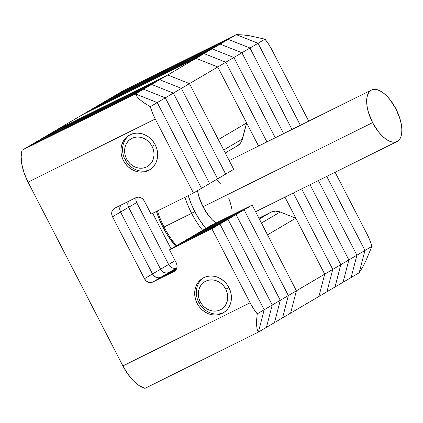 <?xml version="1.0" encoding="UTF-8"?>
<svg xmlns="http://www.w3.org/2000/svg" width="423" height="423" viewBox="0 0 423 423"><rect width="100%" height="100%" fill="white"/><g stroke="black" fill="none" stroke-linecap="round" stroke-linejoin="round"><path stroke-width="0.63" d="M218.353 139.59L189.472 83.627L167.704 74.987L54.303 131.273L167.704 74.987L195.997 58.332L82.601 114.617L54.303 131.273L167.704 74.987L195.997 58.332L82.601 114.617L46.25 136.01L159.651 79.725L181.414 88.365L225.665 174.096L233.718 169.353L225.665 174.096L181.414 88.365L189.472 83.627L218.353 139.59L246.651 122.934L217.766 66.977L195.997 58.332L217.766 66.977L189.472 83.627L167.704 74.987L189.472 83.627L233.718 169.353L189.472 83.627L181.414 88.365L159.651 79.725L167.704 74.987L189.472 83.627L217.766 66.977L258.58 146.046L217.766 66.977L225.819 62.234L266.939 141.901L225.819 62.234L266.939 141.901L225.819 62.234L217.766 66.977L195.997 58.332L217.766 66.977L246.651 122.934L218.353 139.59M290.612 313.12L296.401 290.802L267.516 234.844L295.814 218.189L280.2 211.992L275.431 211.119L270.91 212.224L258.918 218.178L270.91 212.224L259.352 219.024L270.91 212.224A13.404 11.823 -120.5 0 1 280.2 211.992L295.814 218.189L324.7 274.152L295.814 218.189L267.516 234.844L296.401 290.802L324.7 274.152L296.401 290.802L290.612 313.12L318.91 296.47L324.7 274.152L318.91 296.47L290.612 313.12L296.401 290.802L290.612 313.12L282.559 317.863L290.612 313.12M237.414 145.819L240.391 143.233L241.655 141.224L246.651 122.934L242.501 138.945L223.725 149.991L242.501 138.945A13.404 11.823 -120.5 0 1 237.456 145.798L225.263 152.973M261.425 223.043L280.2 211.992L261.425 223.043M164.066 226.987L163.035 227.4A48.931 23.001 63.6 0 0 175.667 246.181L167.794 235.653L163.035 227.4L159.043 218.696L156.436 211.426A48.931 23.001 63.6 0 0 163.035 227.4L164.066 226.987A51.611 24.259 63.6 0 0 176.46 245.715A51.611 24.259 -116.4 0 1 164.066 226.987L191.624 213.314A51.611 24.259 63.6 0 0 202.601 230.329A51.611 24.259 -116.4 0 1 191.624 213.314L164.066 226.987A51.611 24.259 -116.4 0 1 157.367 210.961A51.611 24.259 63.6 0 0 164.066 226.987M194.829 211.616L191.624 213.314A51.611 24.259 -116.4 0 1 184.92 197.287A51.611 24.259 63.6 0 0 191.624 213.314L194.829 211.616L190.836 202.913L188.23 195.643A48.931 23.001 -116.4 0 0 194.829 211.616A48.931 23.001 -116.4 0 0 205.805 228.446L199.587 219.87L194.829 211.616M203.019 206.799A28.753 13.515 63.6 0 0 215.994 223.021L212.309 219.833L208.951 216.053L203.019 206.799L372.589 122.638L203.019 206.799L198.863 196.505L197.53 190.651A28.753 13.515 63.6 0 0 203.019 206.799M395.933 108.896A28.753 13.515 -116.4 0 1 397.044 141.525A28.753 13.515 -116.4 0 1 372.589 122.638A28.753 13.515 -116.4 0 1 371.479 90.009A28.753 13.515 -116.4 0 1 395.933 108.896L390.001 99.648L386.643 95.868L383.19 92.849L379.785 90.712L376.549 89.544L373.609 89.38L371.077 90.226L369.052 92.055L367.613 94.8L366.815 98.348L366.683 102.567L367.233 107.289L368.433 112.338L372.589 122.638L378.522 131.886L381.879 135.667L385.327 138.686L388.737 140.817L391.973 141.991L394.913 142.154L397.44 141.308L399.465 139.474L400.904 136.735L401.707 133.187L401.834 128.967L401.29 124.246L400.089 119.196L395.933 108.896M231.719 208.407L230.519 203.357L228.711 198.176M220.431 183.809L217.073 180.029M359.18 272.772L364.964 250.453L326.752 176.412L364.964 250.453L356.912 255.196L318.392 180.563L356.912 255.196L318.392 180.563L356.912 255.196L364.964 250.453L359.18 272.772L351.127 277.509L356.912 255.196L351.127 277.509L356.912 255.196L351.127 277.509L359.18 272.772L364.964 250.453L359.18 272.772L362.405 267.542L359.18 272.772M300.372 125.303L258.035 43.278L236.267 34.638L122.871 90.919L114.818 95.661L122.871 90.919L236.267 34.638L228.214 39.376L114.818 95.661L228.214 39.376L114.818 95.661L106.76 100.399L220.161 44.114L241.924 52.759L283.653 133.599L241.924 52.759L283.653 133.599L241.924 52.759L233.871 57.496L275.294 137.75L233.871 57.496L275.294 137.75L233.871 57.496L225.819 62.234L249.982 48.016L228.214 39.376L236.267 34.638L258.035 43.278L249.982 48.016L228.214 39.376L249.982 48.016L258.035 43.278L300.372 125.303M292.013 129.454L249.982 48.016L292.013 129.454M122.871 90.919L236.267 34.638L258.035 43.278L264.994 39.18L268.769 44.426L272.126 50.237L308.732 121.152L272.126 50.237A33.512 15.751 -116.4 0 0 264.994 39.18L258.035 43.278L236.267 34.638L242.31 34.86L249.274 35.712L264.994 39.18L249.274 35.712L242.31 34.86L236.267 34.638L122.871 90.919M326.752 176.412L364.964 250.453L371.923 246.36L365.684 261.245L362.405 267.542L365.684 261.245L371.923 246.36L364.964 250.453L326.752 176.412M335.106 172.261L366.984 234.019L369.787 240.148L371.923 246.36A33.512 15.751 -116.4 0 0 366.984 234.019L335.106 172.261M82.601 114.617L195.997 58.332L204.055 53.594L225.819 62.234L204.055 53.594L225.819 62.234L204.055 53.594L195.997 58.332L82.601 114.617L90.654 109.88L204.055 53.594L212.108 48.857L233.871 57.496L212.108 48.857L233.871 57.496L212.108 48.857L204.055 53.594L90.654 109.88L82.601 114.617M284.959 197.155L324.7 274.152L318.91 296.47L326.963 291.727L318.91 296.47L324.7 274.152L332.753 269.414L326.963 291.727L335.016 286.99L326.963 291.727L332.753 269.414L326.963 291.727L332.753 269.414L324.7 274.152L284.959 197.155M293.313 193.004L332.753 269.414L340.806 264.671L335.016 286.99L343.069 282.252L335.016 286.99L340.806 264.671L335.016 286.99L340.806 264.671L332.753 269.414L293.313 193.004M90.654 109.88L204.055 53.594L90.654 109.88L98.707 105.137L212.108 48.857L220.161 44.114L241.924 52.759L220.161 44.114L212.108 48.857L98.707 105.137L90.654 109.88M301.673 188.859L340.806 264.671L348.859 259.934L343.069 282.252L351.127 277.509L343.069 282.252L348.859 259.934L343.069 282.252L348.859 259.934L340.806 264.671L301.673 188.859M98.707 105.137L212.108 48.857L98.707 105.137L106.76 100.399L98.707 105.137M310.033 184.708L348.859 259.934L356.912 255.196L348.859 259.934L310.033 184.708M106.76 100.399L220.161 44.114L241.924 52.759L249.982 48.016L228.214 39.376L220.161 44.114L228.214 39.376L114.818 95.661L106.76 100.399L220.161 44.114L106.76 100.399M22.091 150.228L135.487 93.943L157.256 102.583L201.501 188.314L209.559 183.571L201.501 188.314L157.256 102.583L165.308 97.845L209.559 183.571L225.665 174.096L217.612 178.834L173.361 93.108L217.612 178.834L209.559 183.571L165.308 97.845L209.559 183.571L165.308 97.845L157.256 102.583L135.487 93.943L143.545 89.205L165.308 97.845L181.414 88.365L225.665 174.096L181.414 88.365L173.361 93.108L151.598 84.463L173.361 93.108L217.612 178.834L173.361 93.108L165.308 97.845L143.545 89.205L165.308 97.845L143.545 89.205L135.487 93.943L22.091 150.228L30.144 145.491L143.545 89.205L159.651 79.725L46.25 136.01L54.303 131.273L167.704 74.987L159.651 79.725L181.414 88.365L159.651 79.725L151.598 84.463L38.197 140.748L151.598 84.463L173.361 93.108L151.598 84.463L143.545 89.205L30.144 145.491L22.091 150.228L21.15 156.727L21.896 164.663L24.264 173.372L28.066 182.144L122.919 365.927L127.836 374.043L133.467 380.832L139.352 385.739L144.999 388.362L258.4 332.081L144.999 388.362L258.4 332.081L266.453 327.339L258.4 332.081L264.19 309.763L258.4 332.081L264.19 309.763L272.243 305.02L266.453 327.339L282.559 317.863L288.349 295.545L282.559 317.863L274.506 322.601L280.296 300.282L274.506 322.601L266.453 327.339L272.243 305.02L266.453 327.339L272.243 305.02L264.19 309.763L219.939 224.031L264.19 309.763L219.939 224.031L227.992 219.294L272.243 305.02L296.401 290.802L288.349 295.545L244.103 209.813L288.349 295.545L282.559 317.863L288.349 295.545L280.296 300.282L236.05 214.556L280.296 300.282L274.506 322.601L280.296 300.282L272.243 305.02L227.992 219.294L272.243 305.02L227.992 219.294L219.939 224.031L177.549 245.076L219.939 224.031L177.549 245.076L185.602 240.333L227.992 219.294L252.156 205.076L296.401 290.802L252.156 205.076L244.103 209.813L201.708 230.858L244.103 209.813L288.349 295.545L244.103 209.813L236.05 214.556L193.655 235.595L236.05 214.556L280.296 300.282L236.05 214.556L227.992 219.294L185.602 240.333L227.992 219.294L185.602 240.333L169.496 249.813L176.254 262.91A6.705 5.911 59.5 0 1 174.355 271.317A6.705 5.911 59.5 0 1 174.027 271.497L152.835 282.014A6.705 5.911 59.5 0 1 144.46 278.694L112.502 216.777A6.705 5.911 59.5 0 1 114.406 208.37A6.705 5.911 59.5 0 1 114.728 208.195L135.926 197.673A6.705 5.911 59.5 0 1 144.296 200.994L151.059 214.091L193.448 193.052L155.241 119.022L152.433 112.888L150.297 106.681L144.65 103.244L140.203 99.902L137.115 96.767L135.487 93.943L22.091 150.228A33.512 15.751 63.6 0 0 28.066 182.144L122.919 365.927L250.099 302.805L211.886 228.774L169.496 249.813L177.549 245.076L219.939 224.031L211.886 228.774L219.939 224.031L264.19 309.763L257.232 313.855L253.456 308.61L250.099 302.805L211.886 228.774L169.496 249.813L176.254 262.91L177.026 265.39L176.877 267.891L175.82 270.033L174.027 271.497L152.835 282.014L160.888 277.276L176.026 269.763L160.888 277.276L168.941 272.534L176.587 268.742L168.941 272.534L176.587 268.742L168.941 272.534L160.888 277.276A6.705 5.911 59.5 0 1 152.513 273.951L154.094 276.029L156.24 277.393L158.625 277.826L160.888 277.276L158.625 277.826L156.24 277.393L154.094 276.029L152.513 273.951L160.566 269.213L162.146 271.291L164.293 272.65L166.678 273.089L168.941 272.534L176.883 267.859L168.941 272.534A6.705 5.911 59.5 0 1 160.566 269.213A6.705 5.911 -120.5 0 0 168.941 272.534L166.678 273.089L164.293 272.65L162.146 271.291L160.566 269.213L152.513 273.951L120.56 212.039L152.513 273.951L120.56 212.039L128.613 207.296L160.566 269.213L168.624 264.475L170.199 266.553L172.346 267.912L174.731 268.351L176.994 267.796L174.731 268.351L172.346 267.912L170.199 266.553L168.624 264.475L175.096 260.663L168.624 264.475L136.666 202.559L168.624 264.475A6.705 5.911 -120.5 0 0 176.888 267.849A6.705 5.911 59.5 0 1 168.624 264.475L160.566 269.213L128.613 207.296L160.566 269.213L128.613 207.296L120.56 212.039A6.705 5.911 59.5 0 1 120.788 205.187A6.705 5.911 -120.5 0 0 120.56 212.039L119.783 209.559L120.56 212.039L112.502 216.777L120.56 212.039L152.513 273.951L144.46 278.694L152.513 273.951A6.705 5.911 -120.5 0 0 160.888 277.276L152.835 282.014L150.572 282.569L148.187 282.13L146.041 280.772L144.46 278.694L112.502 216.777L111.73 214.297L111.884 211.796L112.936 209.655L114.728 208.195L135.926 197.673L138.189 197.118L140.573 197.557L142.72 198.916L144.296 200.994L151.059 214.091L193.448 193.052L201.501 188.314L157.256 102.583L135.487 93.943L157.256 102.583L150.297 106.681L157.256 102.583L201.501 188.314L193.448 193.052L155.241 119.022L28.066 182.144L155.241 119.022A33.512 15.751 -116.4 0 1 150.297 106.681L144.65 103.244L140.203 99.902L137.115 96.767L135.487 93.943L22.091 150.228M120.989 204.912L119.936 207.059L119.783 209.559L119.936 207.059L120.989 204.912M128.275 201.47L127.841 204.822L128.613 207.296L136.666 202.559A6.705 5.911 59.5 0 1 136.032 197.62A6.705 5.911 -120.5 0 0 136.666 202.559L168.624 264.475L136.666 202.559L128.613 207.296A6.705 5.911 59.5 0 1 128.28 201.47A6.705 5.911 -120.5 0 0 128.613 207.296L127.841 204.822L128.275 201.47M30.144 145.491L143.545 89.205L30.144 145.491L38.197 140.748L46.25 136.01L159.651 79.725L46.25 136.01L38.197 140.748L151.598 84.463L38.197 140.748L30.144 145.491M203.828 277.641A20.108 17.74 59.5 0 1 228.647 287.058A20.108 17.74 59.5 0 1 223.244 312.835A20.108 17.74 59.5 0 1 222.265 313.364L223.899 312.401L222.265 313.364A20.108 17.74 59.5 0 1 197.446 303.952A20.108 17.74 59.5 0 1 202.85 278.175A20.108 17.74 59.5 0 1 203.828 277.641L207.106 276.446L210.612 275.986L214.212 276.272L217.771 277.298L221.144 279.021L224.206 281.38L226.839 284.282L228.943 287.614L230.435 291.251L231.259 295.048L231.386 298.865L230.805 302.556L229.541 305.972L227.648 308.986L225.189 311.481L222.265 313.364L218.987 314.559L215.481 315.024L211.881 314.738L208.322 313.713L204.949 311.989L201.887 309.631L199.254 306.728L197.15 303.397L195.659 299.759L194.834 295.957L194.707 292.14L195.289 288.454L196.552 285.039L198.445 282.025L200.904 279.524L203.828 277.641M130.083 134.763A20.108 17.74 59.5 0 1 154.897 144.174A20.108 17.74 59.5 0 1 149.499 169.951A20.108 17.74 59.5 0 1 148.521 170.485L150.149 169.523L148.521 170.485A20.108 17.74 59.5 0 1 123.701 161.068A20.108 17.74 59.5 0 1 129.1 135.291A20.108 17.74 59.5 0 1 130.083 134.763L133.361 133.568L136.867 133.102L140.468 133.388L144.021 134.414L147.394 136.137L150.461 138.501L153.094 141.398L155.199 144.735L156.69 148.367L157.515 152.169L157.642 155.987L157.06 159.672L155.796 163.088L153.898 166.102L151.445 168.603L148.521 170.485L145.242 171.68L141.731 172.145L138.131 171.854L134.577 170.829L131.204 169.105L128.143 166.747L125.509 163.844L123.405 160.513L121.909 156.875L121.084 153.078L120.962 149.261L121.538 145.575L122.802 142.154L124.7 139.141L127.159 136.645L130.083 134.763M176.026 269.763L160.888 277.276L176.026 269.763M264.19 309.763L258.4 332.081L257.21 329.448L256.608 325.435L256.613 320.179L257.232 313.855L264.19 309.763M250.099 302.805L122.919 365.927A33.512 15.751 63.6 0 0 144.999 388.362L258.4 332.081L257.21 329.448L256.608 325.435L256.613 320.179L257.232 313.855A33.512 15.751 -116.4 0 1 250.099 302.805M152.698 213.282L171.077 248.883L152.698 213.282M209.76 226.115L252.156 205.076L209.76 226.115L201.708 230.858L209.76 226.115M136.042 197.578L135.894 200.079L136.666 202.559L135.894 200.079L136.042 197.578M201.708 230.858L244.103 209.813L201.708 230.858L193.655 235.595L201.708 230.858M193.655 235.595L236.05 214.556L193.655 235.595L185.602 240.333L193.655 235.595M155.156 144.655L152.016 146.31A16.085 14.192 59.5 0 1 146.675 166.911A16.085 14.192 59.5 0 1 126.583 158.937L125.034 159.55A20.108 17.74 -120.5 0 0 150.302 169.449A20.108 17.74 59.5 0 1 125.034 159.55A20.108 17.74 59.5 0 1 129.935 134.837A20.108 17.74 -120.5 0 0 125.034 159.55L126.583 158.937L125.388 156.029L124.727 152.989L124.626 149.932L125.092 146.982L126.102 144.248L127.619 141.837L129.586 139.839L131.923 138.337L134.546 137.38L137.353 137.004L140.235 137.237L143.08 138.057L145.776 139.437L148.23 141.324L150.334 143.646L152.016 146.31L153.211 149.219L153.872 152.259L153.972 155.315L153.507 158.26L152.497 160.994L150.979 163.41L149.012 165.404L146.675 166.911L144.053 167.868L141.245 168.238L138.369 168.01L135.524 167.191L132.822 165.811L130.374 163.923L128.264 161.602L126.583 158.937A16.085 14.192 59.5 0 1 131.923 138.337A16.085 14.192 59.5 0 1 152.016 146.31L155.156 144.655M228.901 287.534L225.766 289.189A16.085 14.192 59.5 0 1 220.42 309.789A16.085 14.192 59.5 0 1 200.328 301.816L198.784 302.434A20.108 17.74 -120.5 0 0 224.047 312.327A20.108 17.74 59.5 0 1 198.784 302.434A20.108 17.74 59.5 0 1 203.68 277.721A20.108 17.74 -120.5 0 0 198.784 302.434L200.328 301.816L199.133 298.908L198.477 295.867L198.376 292.816L198.842 289.866L199.852 287.132L201.369 284.721L203.331 282.723L205.673 281.216L208.296 280.259L211.098 279.889L213.98 280.116L216.825 280.935L219.521 282.315L221.975 284.203L224.079 286.524L225.766 289.189L226.961 292.103L227.616 295.138L227.717 298.194L227.251 301.144L226.242 303.878L224.729 306.289L222.762 308.288L220.42 309.789L217.797 310.746L214.995 311.122L212.113 310.889L209.269 310.07L206.572 308.69L204.119 306.802L202.014 304.481L200.328 301.816A16.085 14.192 59.5 0 1 205.673 281.216A16.085 14.192 59.5 0 1 225.766 289.189L228.901 287.534M255.592 211.733L397.007 141.541M229.213 160.624L371.447 90.025"/></g></svg>
